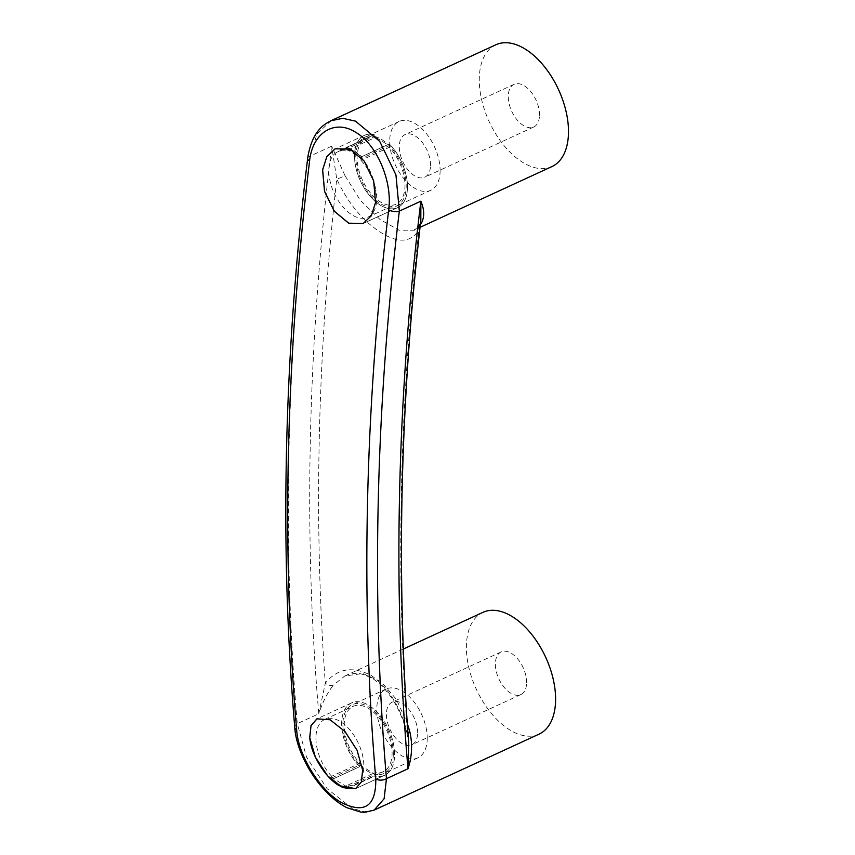 <?xml version="1.0" encoding="UTF-8"?>
<svg xmlns="http://www.w3.org/2000/svg" width="855" height="855" viewBox="0 0 855 855"><rect width="100%" height="100%" fill="white"/><g stroke="black" fill="none" stroke-linecap="round" stroke-linejoin="round"><path stroke-width="0.64" stroke-dasharray="4.28 3.21" d="M420.339 224.63L413.788 230.219L399.05 230.187L380.069 219.511L360.308 200.359L344.96 175.585A7.577 1.368 157.4 0 1 336.752 178.962C347.942 203.319 362.915 221.327 381.651 232.988C398.911 243.547 411.33 242.435 418.929 229.642L420.831 220.301L419.356 224.78A7.577 6.209 31.7 0 0 418.929 229.642A2850.399 1778.304 121.7 0 0 407.482 733.868C400.792 707.416 388.833 688.029 371.604 675.685C352.837 665.821 337.404 668.321 325.306 683.188A7.577 5.568 37.4 0 0 333.407 685.079L344.8 675.995L362.809 673.526L381.148 681.702L396.474 699.433L407.279 723.362M417.657 733.088A23.48 13.381 -114.7 0 0 408.968 709.458A23.48 13.381 -114.7 0 0 392.199 702.126A23.48 13.381 -114.7 0 0 386.407 713.818A23.48 13.381 -114.7 0 0 395.096 737.448A23.48 13.381 -114.7 0 0 411.854 744.78A23.48 13.381 -114.7 0 0 417.657 733.088M526.616 682.878A23.48 13.381 -114.7 0 0 517.927 659.248A23.48 13.381 -114.7 0 0 501.169 651.916A23.48 13.381 -114.7 0 0 495.376 663.608A23.48 13.381 -114.7 0 0 504.065 687.238A23.48 13.381 -114.7 0 0 520.823 694.581A23.48 13.381 -114.7 0 0 526.616 682.878M430.535 165.517A23.48 13.381 -114.7 0 0 421.846 141.887A23.48 13.381 -114.7 0 0 405.078 134.556A23.48 13.381 -114.7 0 0 399.285 146.248A23.48 13.381 -114.7 0 0 407.974 169.878A23.48 13.381 -114.7 0 0 424.732 177.209A23.48 13.381 -114.7 0 0 430.535 165.517M539.494 115.318A23.48 13.381 -114.7 0 0 530.816 91.677A23.48 13.381 -114.7 0 0 514.047 84.346A23.48 13.381 -114.7 0 0 508.255 96.049A23.48 13.381 -114.7 0 0 516.944 119.679A23.48 13.381 -114.7 0 0 533.702 127.01A23.48 13.381 -114.7 0 0 539.494 115.318M393.3 754.623A37.877 21.578 -114.7 0 0 379.289 716.501A37.877 21.578 -114.7 0 0 352.249 704.68A37.877 21.578 -114.7 0 0 342.908 723.544A37.877 21.578 -114.7 0 0 359.848 764.936A37.877 21.578 -114.7 0 0 374.971 774.267L374.928 775.934A39.768 22.658 -114.7 0 0 384.739 775.207A39.768 22.658 -114.7 0 0 394.561 755.403A39.768 22.658 -114.7 0 0 379.844 715.379A39.768 22.658 -114.7 0 0 351.458 702.96A39.768 22.658 -114.7 0 0 341.647 722.764A39.768 22.658 -114.7 0 0 359.816 766.614L359.848 764.936L374.971 774.267A37.877 21.578 -114.7 0 0 383.948 773.486A37.877 21.578 -114.7 0 0 393.3 754.623M427.222 738.987A37.877 21.578 -114.7 0 0 413.211 700.876A37.877 21.578 -114.7 0 0 386.182 689.045A37.877 21.578 -114.7 0 0 376.831 707.908A37.877 21.578 -114.7 0 0 390.842 746.03A37.877 21.578 -114.7 0 0 417.881 757.851A37.877 21.578 -114.7 0 0 427.222 738.987M374.159 134.663L374.116 136.33A37.877 21.578 -114.7 0 0 365.128 137.11A37.877 21.578 -114.7 0 0 355.787 155.973A37.877 21.578 -114.7 0 0 369.798 194.096A37.877 21.578 -114.7 0 0 396.827 205.916A37.877 21.578 -114.7 0 0 406.178 187.053A37.877 21.578 -114.7 0 0 389.228 145.66A37.877 21.578 -114.7 0 0 374.116 136.33L389.228 145.66L389.271 143.982L361.558 156.754A39.768 22.658 -114.7 0 0 346.446 147.423L374.159 134.663A39.768 22.658 -114.7 0 0 364.337 135.389A39.768 22.658 -114.7 0 0 354.526 155.204A39.768 22.658 -114.7 0 0 369.232 195.218A39.768 22.658 -114.7 0 0 397.628 207.637A39.768 22.658 -114.7 0 0 407.44 187.833A39.768 22.658 -114.7 0 0 389.271 143.982M440.111 171.428A37.877 21.578 -114.7 0 0 426.1 133.305A37.877 21.578 -114.7 0 0 399.061 121.485A37.877 21.578 -114.7 0 0 389.709 140.348A37.877 21.578 -114.7 0 0 403.72 178.46A37.877 21.578 -114.7 0 0 430.76 190.291A37.877 21.578 -114.7 0 0 440.111 171.428M539.056 734.135A67.043 38.197 65.3 0 1 491.198 713.209A67.043 38.197 65.3 0 1 466.403 645.739A67.043 38.197 65.3 0 1 482.947 612.351M374.137 810.123L364.155 811.737L352.356 808.467L327.112 788.695L306.518 757.103L297.273 723.661A7.577 4.532 -4.9 0 0 294.761 727.413M344.96 175.585L331.665 146.184L336.752 178.962A2850.399 1778.304 -58.3 0 0 325.306 683.188L318.787 713.754C322.709 701.944 327.583 692.39 333.407 685.079M495.825 44.791A67.043 38.197 -114.7 0 0 479.281 78.179A67.043 38.197 -114.7 0 0 504.076 145.639A67.043 38.197 -114.7 0 0 551.935 166.575M307.661 158.303A7.577 3.527 6.9 0 1 310.151 156.102L331.665 146.184A2857.613 1782.803 121.7 0 0 318.787 713.754L297.273 723.661A2886.245 1800.673 -58.3 0 1 310.151 156.102L317.023 133.914L331.088 120.683M421.547 222.813A7.577 6.209 31.7 0 0 419.356 224.78C415.84 229.065 413.98 230.882 413.788 230.219L420.029 227.345M344.811 675.995C349.684 674.039 353.885 673.259 357.422 673.665C359.709 673.013 365.149 674.873 373.753 679.244C389.335 690.551 400.45 708.72 407.087 733.75A7.577 0.737 164.3 0 0 407.482 733.868L408.722 743.294L407.087 733.75A7.577 0.737 164.3 0 1 407.365 733.44M332.103 779.375L332.146 777.708L347.258 787.028L347.226 788.705A39.768 22.658 65.3 0 1 332.103 779.375L359.816 766.614M347.226 788.705L374.928 775.934M346.446 147.423L346.403 149.101L374.116 136.33M346.403 149.101L361.526 158.421L389.228 145.66M361.526 158.421L361.558 156.754M347.258 787.028L374.971 774.267M332.146 777.708L359.848 764.936M360.97 160.345A35.985 20.499 65.3 0 1 376.702 199.279A35.985 20.499 65.3 0 1 367.821 217.202A35.985 20.499 65.3 0 1 342.139 205.97A35.985 20.499 65.3 0 1 328.822 169.75A35.985 20.499 65.3 0 1 337.704 151.837A35.985 20.499 65.3 0 1 345.858 151.014L374.127 137.986L374.212 134.641A39.768 22.658 -114.7 0 0 364.39 135.368A39.768 22.658 -114.7 0 0 354.579 155.172A39.768 22.658 -114.7 0 0 369.296 195.197A39.768 22.658 -114.7 0 0 397.682 207.615A39.768 22.658 -114.7 0 0 407.493 187.811A39.768 22.658 -114.7 0 0 389.324 143.961L361.056 156.989L360.97 160.345L389.249 147.317A35.985 20.499 65.3 0 1 404.971 186.251A35.985 20.499 65.3 0 1 396.089 204.174A35.985 20.499 65.3 0 1 370.407 192.941A35.985 20.499 65.3 0 1 357.101 156.732A35.985 20.499 65.3 0 1 365.983 138.809A35.985 20.499 65.3 0 1 374.127 137.986M364.39 135.368L335.203 148.823L353.521 150.929C367.789 159.244 378.156 183.953 375.559 202.517L371.423 215.706L363.247 223.476L397.682 207.615M345.858 151.014L345.933 147.659A39.768 22.658 65.3 0 1 353.521 150.929A39.768 22.658 65.3 0 1 361.056 156.989M345.933 147.659L374.212 134.641M389.249 147.317L389.324 143.961M331.665 776.265A35.985 20.499 65.3 0 1 315.944 737.32A35.985 20.499 65.3 0 1 324.825 719.397A35.985 20.499 65.3 0 1 350.507 730.64A35.985 20.499 65.3 0 1 363.824 766.85A35.985 20.499 65.3 0 1 354.943 784.762A35.985 20.499 65.3 0 1 346.788 785.585L375.056 772.557L374.982 775.913A39.768 22.658 -114.7 0 0 384.803 775.175A39.768 22.658 -114.7 0 0 394.615 755.371A39.768 22.658 -114.7 0 0 379.898 715.357A39.768 22.658 -114.7 0 0 351.512 702.938A39.768 22.658 -114.7 0 0 341.701 722.742A39.768 22.658 -114.7 0 0 359.87 766.593L331.59 779.61L331.665 776.265L359.944 763.237A35.985 20.499 65.3 0 1 344.223 724.292A35.985 20.499 65.3 0 1 353.094 706.38A35.985 20.499 65.3 0 1 378.786 717.612A35.985 20.499 65.3 0 1 392.092 753.821A35.985 20.499 65.3 0 1 383.211 771.744A35.985 20.499 65.3 0 1 375.056 772.557M351.512 702.938L317.087 718.798L330.126 719.728L345.046 731.474L357.134 750.263L362.68 770.088L361.419 781.94L355.605 788.631L384.803 775.175M346.788 785.585L346.713 788.941A39.768 22.658 65.3 0 1 339.125 785.681A39.768 22.658 65.3 0 1 331.59 779.61M346.713 788.941L374.982 775.913M359.944 763.237L359.87 766.593M501.169 651.916L392.199 702.126M514.047 84.346L405.078 134.556M386.182 689.045L352.249 704.68M399.061 121.485L365.128 137.11M351.458 702.96L317.013 718.831M364.337 135.389L335.16 148.834M397.628 207.637L363.183 223.508M344.8 675.995L403.325 649.031M384.739 775.207L355.573 788.652M430.76 190.291L396.827 205.916M417.881 757.851L383.948 773.486M533.702 127.01L424.732 177.209M520.823 694.581L411.854 744.78M337.704 151.837L365.983 138.809M367.821 217.202L396.089 204.174M354.943 784.762L383.211 771.744M324.825 719.397L353.094 706.38"/><path stroke-width="1.28" d="M362.627 770.109L357.08 750.316L344.993 731.527L330.051 719.76L317.013 718.831L311.038 725.585L309.713 737.48L315.377 757.209L327.7 775.913L342.705 787.637L355.573 788.652L361.376 781.951L362.627 770.109M403.325 649.031L482.947 612.351A67.043 38.197 65.3 0 1 530.795 633.288A67.043 38.197 65.3 0 1 555.59 700.747A67.043 38.197 65.3 0 1 539.056 734.135L374.137 810.123L384.098 798.773L386.46 778.681L407.985 768.763A2857.613 1782.803 -58.3 0 1 420.863 201.192C424.39 209.571 424.625 216.775 421.547 222.813L420.339 224.63M420.029 227.345L551.935 166.575A67.043 38.197 -114.7 0 0 568.479 133.188A67.043 38.197 -114.7 0 0 543.673 65.717A67.043 38.197 -114.7 0 0 495.825 44.791L331.088 120.683M375.505 202.539L373.688 181.036L364.187 161.071L349.813 149.026L335.16 148.834L326.824 156.679L322.591 169.91L324.526 191.37L334.284 211.26L348.712 223.241L363.183 223.508L371.369 215.717L375.505 202.539M375.794 778.905A2893.822 1805.397 -58.3 0 1 388.704 209.849C392.605 182.072 377.344 144.912 355.937 132.45C334.765 118.653 312.385 132.707 309.585 161.05A2893.822 1805.397 121.7 0 0 296.674 730.106C298.256 755.211 319.535 789.71 340.739 802.225C364.454 814.27 376.136 806.489 375.794 778.905A7.577 4.532 -4.9 0 0 386.46 778.681A2886.245 1800.673 121.7 0 1 399.338 211.11L420.863 201.192L420.831 220.301C400.012 402.406 395.983 576.73 408.722 743.294L407.985 768.763C411.971 756.996 412.634 744.844 409.983 732.318L407.279 723.362M296.674 730.106A7.577 4.532 -4.9 0 1 294.761 727.413C279.478 546.676 283.785 356.963 307.661 158.303C312.396 127.128 328.48 122.575 330.906 120.769L342.716 118.311L355.488 121.143L379.706 141.353L395.94 174.901L399.338 211.11A7.577 3.527 6.9 0 1 388.704 209.849M307.661 158.303A7.577 3.527 6.9 0 0 309.585 161.05M407.365 733.44A7.577 0.737 164.3 0 1 409.983 732.318M363.215 223.497L348.744 223.187L334.337 211.196L324.601 191.349L322.645 169.889L326.749 156.86L334.871 148.973M355.605 788.631L339.125 785.681C324.953 777.313 310.846 754.324 309.767 737.448L311.028 725.756L316.756 718.948M294.761 727.413C296.343 754.847 319.717 793.675 346.681 807.633L360.767 812.1L365.01 812.25L374.137 810.123"/></g></svg>
